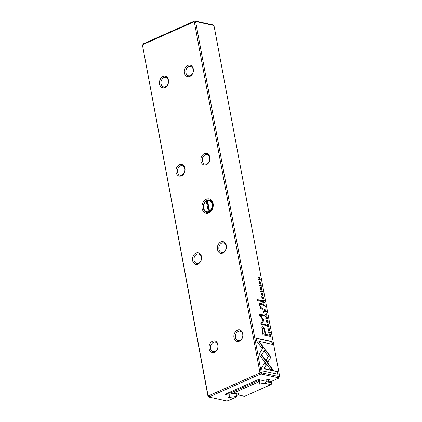 <?xml version="1.0" encoding="UTF-8"?>
<svg xmlns="http://www.w3.org/2000/svg" width="422" height="422" viewBox="0 0 422 422"><rect width="100%" height="100%" fill="white"/><g stroke="black" fill="none" stroke-linecap="round" stroke-linejoin="round"><path stroke-width="0.63" d="M237.691 393.183L238.314 394.966L244.607 396.337L270.898 384.627L264.61 383.255L266.329 381.652L266.024 379.995M264.61 383.255L259.752 383.941L259.393 382.005M259.752 383.941L259.308 384.136L259.134 383.208M259.308 384.136L258.554 383.973L258.997 383.777L259.398 382.121L258.533 381.931L232.237 393.642L233.102 393.832L238.404 392.951L239.158 393.114L238.71 393.309L238.657 393.003M259.129 379.71L259.308 380.127L259.235 379.731M259.308 380.127L259.398 382.121M230.739 391.811L230.939 392.866L258.301 380.681L258.127 379.753M232.237 393.642L230.945 393.035L230.607 391.869M238.71 393.309L238.314 394.966M266.329 381.652L271.715 382.828L271.446 381.382M258.301 380.681L259.203 380.101M271.715 382.828L271.763 383.825L270.898 384.627M258.486 380.771L258.533 381.931M267.896 379.731L268.466 381.736L270.222 381.926L278.372 378.297L278.494 377.796L261.445 374.087L259.973 374.293L209.687 396.691L209.57 397.192L207.935 396.036L142.478 45.249L208.041 395.588L208.626 395.804L259.498 373.148L259.92 372.484L194.357 22.144L193.772 21.928L142.894 44.584L142.478 45.249M267.622 318.278L267.532 317.813L265.364 316.21L265.449 316.664L267.274 317.961L265.791 318.483L265.876 318.958L267.622 318.278M267.158 324.819L267.363 324.27L267.031 325.262L268.297 326.839C268.951 326.966 269.204 326.602 269.046 325.737L268.276 324.46L268.825 325.689L268.207 326.385L267.242 325.346L267.184 324.286M268.297 326.839L268.788 326.818M261.798 289.94L262.152 288.87L261.334 287.546L260.801 289.26L260.353 288.484L260.416 287.451L260.131 288.4L260.901 289.714L261.44 287.994L262.025 289.93M261.155 288.12L261.44 287.994M260.901 289.714L260.622 289.84M261.302 293.527L261.508 292.973L261.171 293.965L262.442 295.542C263.096 295.669 263.344 295.305 263.191 294.44L262.415 293.163L262.969 294.392L262.347 295.089L261.387 294.05L261.329 292.989M262.442 295.542L262.932 295.521M261.039 282.951L259.767 281.289L259.303 281.31L259.029 282.513L260.311 284.175L260.759 284.154L260.838 283.041M261.624 286.243L261.545 285.821L259.599 285.399L259.678 285.821L261.624 286.243M261.587 368.016L262.109 370.796L278.087 374.272L277.576 371.518L264.241 368.617L266.456 364.824L264.758 362.588L261.587 368.016M269.41 330.626L269.763 329.556L268.946 328.232L268.418 329.946L267.965 329.171L268.028 328.137L267.743 329.081L268.519 330.4L269.051 328.675L269.637 330.616M268.767 328.801L269.051 328.675M268.519 330.4L268.234 330.526M267.849 328.664L267.875 328.147M269.109 328.696L268.761 328.242M262.199 326.902L262.816 326.786L261.851 327.651L262.964 334.815L268.186 335.949L267.986 334.862L265.686 334.361L265.053 330.98C264.647 328.374 263.903 326.976 262.816 326.786L262.336 326.818M262.083 298.676L264.035 299.103L263.66 297.104L263.718 298.628L263.059 298.486L262.553 296.956L262.827 298.433L262.236 298.307L261.714 296.713L262.083 298.676M258.522 279.644L260.469 280.066L260.395 279.675L258.744 279.317L260.105 278.103L260.005 277.586L258.058 277.159L258.127 277.544L259.72 277.887L258.406 279.042L258.522 279.644M214.065 25.964L213.558 25.431L196.014 21.612L195.671 21.96L261.234 372.299L261.74 372.832L279.285 376.651L279.633 376.303L214.065 25.964M262.684 291.913L262.605 291.491L260.659 291.064L260.738 291.486L262.684 291.913M262.563 300.406L262.874 300.285L262.558 301.224L262.769 302.337L264.715 302.764L264.636 302.342L263.761 302.147L263.66 301.619L263.739 301.018L264.383 300.981L264.299 300.527L263.439 300.965L262.679 300.295M263.502 300.638L263.281 301.034M268.888 334.171L269.094 336.139L271.045 336.566L270.407 334.351L269.616 333.802L268.888 334.171L269.616 333.802L269.331 333.929L270.122 334.477M265.095 349.242L263.412 346.979L259.071 354.417L270.412 369.361L273.076 369.941L261.74 355.002L265.095 349.242L261.455 355.129L272.617 369.841M268.329 321.88L267.057 320.224L266.588 320.245L266.314 321.443L267.595 323.11L268.049 323.088L268.123 321.975M263.259 312.755L263.871 312.892L263.65 311.694L263.038 311.563L263.259 312.755M257.715 300.67L261.751 301.545L261.561 300.522L257.52 299.646L257.715 300.67M265.132 314.965L267.079 315.387L266.704 313.388L266.767 314.912L266.103 314.77L265.828 313.293L265.876 314.717L265.28 314.59L264.763 312.997L265.132 314.965M259.857 303.36L260.474 303.254C259.662 303.075 259.409 303.782 259.709 305.375L260.69 307.823L260.216 307.78L260.406 308.804L263.207 309.331L263.012 308.287L261.455 307.949L260.131 305.707C259.92 304.605 260.126 304.135 260.749 304.294L262.331 304.637L262.136 303.613L259.989 303.276M260.21 304.399L260.749 304.294M263.94 320.103L260.363 315.208L264.43 316.089L264.267 315.218L259.129 314.1L259.293 314.97L263.08 319.913L260.896 323.553L261.06 324.434L266.203 325.552L266.039 324.676L261.962 323.79L263.94 320.103M255.996 338.122L256.507 340.876L262.067 348.208L263.033 346.552L259.177 341.461L272.491 344.357L271.974 341.598L255.996 338.122M263.222 303.903L263.555 303.782L263.212 304.7L263.418 305.802L265.364 306.224L265.285 305.802L264.43 305.618L263.333 303.793M270.312 358.13L270.428 356.928L269.827 355.556L265.459 349.791L264.488 351.452L268.286 356.453L266.15 360.156L267.843 362.398L270.312 358.13L267.722 362.24M270.302 332.594L270.222 332.172L268.271 331.75L268.35 332.172L270.302 332.594M264.277 309.563L264.583 309.442L264.272 310.381L264.483 311.494L266.43 311.916L266.351 311.494L265.475 311.304L265.375 310.771L265.449 310.175L266.097 310.133L266.013 309.685L265.153 310.117L264.388 309.447M265.216 309.795L264.995 310.191M265.443 310.181L265.09 310.898M209.57 397.192L226.614 400.9L228.086 400.694L236.236 397.065L235.065 396.611L236.209 395.546L235.819 393.446M236.209 395.546L237.074 395.736L236.626 393.336M235.065 396.611L229.552 397.392L229.204 395.535M229.552 397.392L229.104 397.587L228.93 396.659M229.104 397.587L228.349 397.424L228.798 397.229L229.246 395.345L225.823 394.602A1.419 0.448 -10.6 0 1 225.543 394.227A1.419 0.448 -10.6 0 1 225.981 393.932L257.251 380.006A1.419 0.448 -10.6 0 1 259.224 379.726L262.648 380.47L268.603 379.499L269.357 379.663L268.914 379.858L268.856 379.552M226.904 393.52L229.188 394.016L228.93 392.618M229.188 394.016L229.246 395.345M268.914 379.858L268.466 381.736M279.633 376.303L278.372 378.297M206.316 199.179A7.338 5.56 102.3 0 1 213.005 207.313A7.338 5.56 102.3 0 1 203.462 211.564A7.338 5.56 102.3 0 1 206.316 199.179M237.375 330.183A5.919 4.484 102.3 0 1 242.771 336.74A5.919 4.484 102.3 0 1 235.075 340.169A5.919 4.484 102.3 0 1 237.375 330.183M220.859 241.938A5.919 4.484 102.3 0 1 226.255 248.495A5.919 4.484 102.3 0 1 218.559 251.923A5.919 4.484 102.3 0 1 220.859 241.938M204.343 153.687A5.919 4.484 102.3 0 1 209.739 160.249A5.919 4.484 102.3 0 1 202.048 163.678A5.919 4.484 102.3 0 1 204.343 153.687M212.503 341.261A5.919 4.484 102.3 0 1 217.894 347.818A5.919 4.484 102.3 0 1 210.203 351.246A5.919 4.484 102.3 0 1 212.503 341.261M195.987 253.015A5.919 4.484 102.3 0 1 201.384 259.572A5.919 4.484 102.3 0 1 193.687 263.001A5.919 4.484 102.3 0 1 195.987 253.015M179.471 164.765A5.919 4.484 102.3 0 1 184.868 171.327A5.919 4.484 102.3 0 1 177.171 174.755A5.919 4.484 102.3 0 1 179.471 164.765M187.832 65.442A5.919 4.484 102.3 0 1 193.223 72.004A5.919 4.484 102.3 0 1 185.532 75.427A5.919 4.484 102.3 0 1 187.832 65.442M162.955 76.519A5.919 4.484 102.3 0 1 168.352 83.081A5.919 4.484 102.3 0 1 160.661 86.505A5.919 4.484 102.3 0 1 162.955 76.519M142.894 44.584L143.628 43.703L193.914 21.306L195.386 21.1L212.43 24.808L213.558 25.431M161.874 85.771A4.853 3.677 -77.7 0 0 163.636 86.921A4.853 3.677 -77.7 0 0 168.262 82.965A4.853 3.677 -77.7 0 0 165.698 77.442A4.853 3.677 -77.7 0 0 163.82 77.659A4.853 3.677 -77.7 0 0 161.874 85.771M193.144 71.845A4.853 3.677 -77.7 0 0 190.575 66.365A4.853 3.677 -77.7 0 0 188.692 66.581A4.853 3.677 -77.7 0 0 185.801 71.54A4.853 3.677 -77.7 0 0 188.507 75.844A4.853 3.677 -77.7 0 0 193.144 71.845M178.39 174.017A4.853 3.677 -77.7 0 0 180.152 175.172A4.853 3.677 -77.7 0 0 184.778 171.211A4.853 3.677 -77.7 0 0 182.214 165.688A4.853 3.677 -77.7 0 0 180.336 165.909A4.853 3.677 -77.7 0 0 178.39 174.017M194.906 262.262A4.853 3.677 -77.7 0 0 196.668 263.418A4.853 3.677 -77.7 0 0 201.294 259.456A4.853 3.677 -77.7 0 0 198.73 253.933A4.853 3.677 -77.7 0 0 196.852 254.155A4.853 3.677 -77.7 0 0 194.906 262.262M211.422 350.513A4.853 3.677 -77.7 0 0 213.179 351.663A4.853 3.677 -77.7 0 0 217.805 347.707A4.853 3.677 -77.7 0 0 215.246 342.184A4.853 3.677 -77.7 0 0 213.368 342.4A4.853 3.677 -77.7 0 0 211.422 350.513M209.66 160.091A4.853 3.677 -77.7 0 0 207.086 154.61A4.853 3.677 -77.7 0 0 205.208 154.832A4.853 3.677 -77.7 0 0 202.317 159.785A4.853 3.677 -77.7 0 0 205.023 164.095A4.853 3.677 -77.7 0 0 209.66 160.091M226.176 248.336A4.853 3.677 -77.7 0 0 223.602 242.856A4.853 3.677 -77.7 0 0 221.724 243.077A4.853 3.677 -77.7 0 0 218.833 248.03A4.853 3.677 -77.7 0 0 221.539 252.34A4.853 3.677 -77.7 0 0 226.176 248.336M242.687 336.587A4.853 3.677 -77.7 0 0 240.118 331.106A4.853 3.677 -77.7 0 0 238.24 331.323A4.853 3.677 -77.7 0 0 235.349 336.281A4.853 3.677 -77.7 0 0 238.055 340.586A4.853 3.677 -77.7 0 0 242.687 336.587M206.959 211.934A6.388 4.842 -77.7 0 0 207.766 212.477M210.436 200.218A6.388 4.842 -77.7 0 0 209.476 200.371M207.081 200.192A6.388 4.842 -77.7 0 0 203.272 206.722A6.388 4.842 -77.7 0 0 206.838 212.393A6.388 4.842 -77.7 0 0 212.931 207.181A6.388 4.842 -77.7 0 0 209.555 199.907A6.388 4.842 -77.7 0 0 207.081 200.192M236.278 396.88L237.074 395.736L236.236 397.065M207.935 396.036L208.041 395.588M259.92 372.484L261.234 372.299M195.671 21.96L194.357 22.144M279.285 376.651L278.494 377.796M209.687 396.691L208.626 395.804M261.445 374.087L261.74 372.832M259.498 373.148L259.973 374.293M196.014 21.612L195.386 21.1M193.914 21.306L193.772 21.928M260.696 291.259L262.368 291.839M262.326 291.618L262.605 291.491M263.449 302.131L264.399 302.69M263.455 301.144L263.375 301.746M263.365 300.701L264.014 300.654L264.082 301.007M262.589 300.411L263.154 301.092M262.716 302.068L263.518 302.099L262.727 302.115M264.357 302.468L264.636 302.342M263.476 302.273L263.761 302.147M264.014 300.654L264.299 300.527M263.518 302.099L262.985 300.744L262.568 300.87M262.985 300.744L262.938 301.967M270.655 336.128L270.724 336.498M269.046 333.913L269.331 333.929M269.041 335.849L270.734 336.091L269.051 335.917M268.84 334.625L269.204 334.351M270.734 336.091L269.7 334.245L269.046 334.388M269.7 334.245L269.115 335.163L269.231 335.764M258.744 279.317L260.147 279.997M260.11 279.802L260.395 279.675M258.095 277.359L259.72 277.713L259.82 278.23L258.48 279.422M259.82 278.23L260.105 278.103M259.72 277.713L260.005 277.586M263.249 347.264L264.81 349.369M261.455 355.129L261.74 355.002M266.461 320.33L267.58 320.884M268.091 322.419L267.891 323.131M266.266 321.015L266.614 320.783M267.733 322.677L266.799 322.598M268.102 321.838L267.131 320.678L266.736 320.694L266.53 321.495L267.896 322.64L268.102 321.838M263.644 298.665L263.713 299.029M262.748 298.47L263.718 298.628M262.774 298.612L263.059 298.486M262.041 298.449L262.827 298.433M262.531 326.913C263.618 327.103 264.362 328.501 264.768 331.106L265.401 334.488L267.701 334.989L267.87 335.88M263.085 333.981L265.079 334.229L263.085 333.981L262.479 330.743C262.041 328.965 262.167 328.158 262.848 328.332M265.079 334.229L264.473 330.985C264.256 329.26 263.808 328.337 263.133 328.205L262.648 328.311M267.701 334.989L267.986 334.862M265.401 334.488L265.686 334.361M263.133 328.205C262.452 328.031 262.326 328.838 262.764 330.616L263.37 333.855M263.075 311.758L263.55 312.818M263.365 311.821L263.65 311.694M269.479 329.682L269.125 330.753M267.775 328.269L268.06 328.142M268.571 329.593L268.561 330.268M257.557 299.842L261.276 300.649L261.429 301.477M261.276 300.649L261.561 300.522M264.594 362.867L266.171 364.951L263.956 368.744L277.291 371.645L277.766 374.203M277.291 371.645L277.576 371.518M263.956 368.744L264.241 368.617M266.171 364.951L266.456 364.824M266.688 314.949L266.757 315.318M265.797 314.754L266.767 314.912M265.823 314.896L266.103 314.77M265.09 314.738L265.876 314.717M259.635 285.594L261.308 286.174M261.265 285.947L261.545 285.821M259.177 281.395L260.295 281.949M260.807 283.484L260.606 284.196M258.976 282.086L259.33 281.849M260.448 283.742L259.514 283.663M260.817 282.904L259.846 281.743L259.451 281.759L259.245 282.561L260.606 283.705L260.817 282.904M260.469 307.506L261.176 308.076L262.727 308.413L262.885 309.257M262.727 308.413L263.012 308.287M260.464 304.42C259.841 304.262 259.635 304.731 259.846 305.834L260.216 307.047M260.189 303.381L261.851 303.74L262.009 304.568M261.851 303.74L262.136 303.613M260.247 307.933L260.69 307.823M261.629 295.025L262.067 295.215M262.948 294.883L262.774 295.564M260.363 315.208L260.079 315.334L263.655 320.229L261.677 323.917L265.755 324.803L265.881 325.478M263.433 319.786L263.718 319.66M259.166 314.295L263.982 315.345L264.109 316.02M263.982 315.345L264.267 315.218M265.755 324.803L266.039 324.676M261.677 323.917L261.962 323.79M263.586 320.599L263.871 320.472M261.867 288.996L261.513 290.067M261.049 287.672L261.492 288.01M260.147 287.577L260.237 287.978M260.163 287.582L260.443 287.456M260.96 288.906L260.949 289.582M259.177 341.461L258.892 341.588L262.753 346.678L261.946 348.05M262.753 346.678L263.033 346.552M256.033 338.317L271.689 341.725L272.169 344.289M271.689 341.725L271.974 341.598M264.119 305.597L265.042 306.156M263.27 303.909L263.724 304.257M263.365 305.517L264.188 305.565L263.375 305.575M265 305.929L265.285 305.802M264.146 305.744L264.43 305.618M264.188 305.565L263.644 304.23L263.217 304.362M263.644 304.23L263.56 305.428M267.485 326.322L267.923 326.512M268.803 326.18L268.629 326.86M265.29 350.075L269.542 355.683L270.143 357.054L270.027 358.257M269.542 355.683L269.827 355.556M265.438 316.6L267.532 317.813M267.258 317.966L267.337 318.388M265.797 318.51L267.274 317.961M268.308 331.945L269.98 332.525M269.938 332.299L270.222 332.172M265.158 311.283L266.108 311.847M265.079 309.859L265.728 309.811L265.797 310.159M264.304 309.569L264.868 310.244M264.43 311.225L265.232 311.251L264.441 311.267M266.066 311.621L266.351 311.494M265.19 311.431L265.475 311.304M265.728 309.811L266.013 309.685M265.232 311.251L264.7 309.896L264.283 310.028M264.7 309.896L264.647 311.125M206.295 201.125L208.447 211.855A5.919 4.484 102.3 0 1 206.791 211.897A5.919 4.484 102.3 0 1 203.494 207.054A5.919 4.484 102.3 0 1 206.4 200.93L206.295 201.125A5.681 4.304 -77.7 0 0 203.631 207.983A5.681 4.304 -77.7 0 0 208.252 211.601M207.54 200.571L209.497 211.047A5.681 4.304 -77.7 0 0 212.16 204.185A5.681 4.304 -77.7 0 0 207.54 200.571L207.645 200.376A5.919 4.484 102.3 0 1 209.307 200.334A5.919 4.484 102.3 0 1 212.604 205.182A5.919 4.484 102.3 0 1 209.692 211.301L209.497 211.047M207.592 200.851A5.919 4.484 -77.7 0 0 207.155 201.099L206.4 200.93M206.791 211.897L208.6 212.292A5.919 4.484 -77.7 0 0 208.732 212.319M211.248 200.761A5.919 4.484 -77.7 0 0 211.116 200.73L209.307 200.334M210.388 211.454L209.692 211.301M208.447 211.855L209.201 212.018A5.919 4.484 -77.7 0 0 210.087 211.675M207.155 201.099L209.201 212.018M226.166 393.853L225.823 394.602M270.143 334.467L270.407 334.351M261.914 355.735L262.199 355.609M264.768 331.106L265.053 330.98M262.479 330.743L262.764 330.616M268.592 329.582L268.856 329.466M261.176 308.076L261.455 307.949M259.846 305.834L260.131 305.707M260.981 288.896L261.244 288.78M265.164 310.302L265.433 310.186M266.736 320.694L266.451 320.82M267.896 322.64L267.611 322.767M259.451 281.759L259.166 281.885M260.606 283.705L260.321 283.832"/></g></svg>
